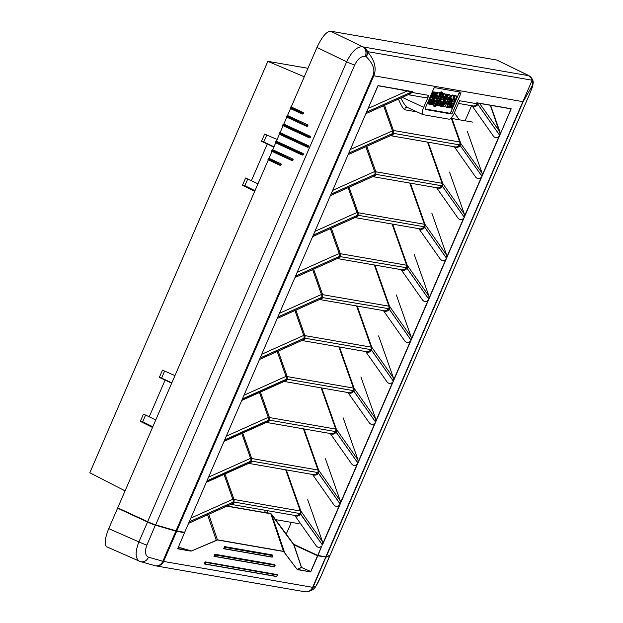 <?xml version="1.0" encoding="UTF-8"?>
<svg xmlns="http://www.w3.org/2000/svg" width="623" height="623" viewBox="0 0 623 623"><rect width="100%" height="100%" fill="white"/><g stroke="black" fill="none" stroke-linecap="round" stroke-linejoin="round"><path stroke-width="0.93" d="M398.455 99.073C401.095 105.489 403.291 109.08 405.036 109.835L417.153 111.938M407.473 107.413L407.247 107.343C405.698 106.354 403.54 103.247 400.784 98.029M472.312 105.832A3.785 3.536 -35.2 0 0 477.857 104.368L476.93 103.745L459.618 100.739L454.447 112.67A7.569 2.367 -65.1 0 1 449.051 119.18L423.095 114.671A7.569 2.367 -65.1 0 1 422.908 114.609A7.569 2.367 -65.1 0 1 423.687 107.327L428.858 95.397A3.785 3.582 99.9 0 1 424.948 97.609L408.213 94.704M406.905 90.771L407.302 90.841M368.107 108.464L407.31 90.896L409.537 91.231M409.389 91.417L378.114 85.624L366.83 111.416M377.974 85.748L409.934 91.301M366.846 111.353L366.495 112.179L412.426 91.589L378.114 85.624M490.293 105.256L500.012 133.517L500.02 132.107L490.566 105.303M500.012 133.517L499.747 135.323L511.125 108.729L479.001 103.293M511.094 109.095L499.747 135.323L476.813 102.772L511.125 108.729M478.853 103.48L479.539 103.387M479.118 103.309L510.93 108.838M510.899 108.838L510.299 108.729M472.039 105.785L493.525 136.289C495.246 138.142 497.076 138.174 499.023 136.39L499.716 135.393L477.857 104.368M454.315 146.755L475.801 177.251C477.522 179.105 479.352 179.144 481.299 177.353L481.992 176.356L459.719 144.91L482.023 176.286L482.109 173.194L459.704 141.989L393.432 130.48L350.383 149.434M465.093 120.784L471.619 105.715M286.214 534.16L291.323 522.354M226.889 506.156L270.81 513.788L293.69 544.666L293.519 544.152L317.699 555.412L325.798 556.869A7.569 0.6 23.4 0 0 326.179 556.876L330.081 555.171A7.569 0.6 23.4 0 0 330.12 555.132A7.569 0.6 23.4 0 0 330.12 555.085M317.925 555.498L321.756 546.021C319.809 547.812 317.979 547.781 316.258 545.927L294.772 515.423M307.715 499.771L322.566 541.87L322.48 544.961L340.181 504.069L318.322 473.036A3.785 3.536 144.8 0 1 312.769 474.508M340.181 504.069L339.488 505.058C337.541 506.849 335.704 506.818 333.99 504.965L312.497 474.461M325.44 458.808L340.29 500.908L340.213 503.999L357.906 463.099L336.046 432.074A3.785 3.536 144.8 0 1 330.502 433.546M357.906 463.099L357.213 464.096C355.266 465.887 353.436 465.856 351.715 463.995L330.229 433.499M343.164 417.846L358.023 459.945L357.937 463.037L375.63 422.137L353.771 391.112A3.785 3.536 144.8 0 1 348.226 392.583M375.63 422.137L374.937 423.134C372.99 424.925 371.16 424.886 369.439 423.033L347.953 392.537M360.896 376.884L375.747 418.975L375.661 422.067L393.362 381.175L371.503 350.149A3.785 3.536 144.8 0 1 365.95 351.621M393.362 381.175L392.661 382.172C390.722 383.955 388.884 383.924 387.163 382.07L365.678 351.567M378.62 335.922L393.471 378.013L393.386 381.105L411.087 340.213L389.227 309.187A3.785 3.536 144.8 0 1 383.675 310.651M411.087 340.213L410.393 341.209C408.447 342.993 406.609 342.962 404.895 341.108L383.41 310.604M396.345 294.952L411.196 337.051L411.118 340.142L428.811 299.25L406.951 268.217A3.785 3.536 144.8 0 1 401.407 269.689M428.811 299.25L428.118 300.239C426.171 302.03 424.341 301.999 422.62 300.146L401.134 269.642M414.069 253.989L428.928 296.089L428.842 299.18L446.535 258.28L424.684 227.255A3.785 3.536 144.8 0 1 419.131 228.727M446.535 258.28L445.842 259.277C443.895 261.068 442.065 261.037 440.344 259.176L418.858 228.68M431.801 213.027L446.652 255.126L446.566 258.218L464.267 217.318L442.408 186.293A3.785 3.536 144.8 0 1 436.855 187.764M464.267 217.318L463.574 218.315C461.627 220.106 459.79 220.067 458.076 218.214L436.583 187.718M449.526 172.065L464.376 214.156L464.299 217.248L481.992 176.356M467.25 131.103L482.109 173.194M184.665 532.354L189.197 521.879L184.665 532.354L176.792 530.991L373.784 75.757C376.798 68.289 374.68 60.236 367.438 51.608L532.151 80.219A7.569 7.094 35.2 0 1 532.182 85.569A7.569 7.523 -115.2 0 0 528.382 75.656L363.668 47.044A7.569 7.165 99.9 0 1 367.438 51.608A7.569 6.308 -45.4 0 1 366.308 56.755A7.569 6.378 -73.3 0 0 363.668 47.044L362.594 46.725C357.072 46.445 351.754 51.475 346.645 61.802L147.635 521.669A7.569 0.6 23.4 0 0 155.672 524.87L176.013 530.796A7.569 0.6 23.4 0 0 176.792 530.991M425.345 109.477A1.892 0.592 -65.1 0 1 425.299 109.461A1.892 0.592 -65.1 0 1 425.493 107.639L433.429 89.291A1.892 0.592 -65.1 0 1 434.784 87.664L460.74 92.173A1.892 0.592 -65.1 0 1 460.786 92.188A1.892 0.592 -65.1 0 1 460.592 94.011L452.648 112.358A1.892 0.592 -65.1 0 1 451.301 113.986L425.252 109.438M206.836 481.135L189.228 521.817L233.01 502.185A3.785 3.38 -114.1 0 0 232.831 499.28L190.84 518.102M318.322 473.036L317.364 472.468L251.396 461.067L206.844 481.127M224.568 440.173L206.953 480.847L250.734 461.222A3.785 3.38 -114.1 0 0 250.555 458.318L208.573 477.14M336.046 432.074L335.096 431.505L269.12 420.104L224.568 440.165M242.292 399.211L224.677 439.885L268.466 420.26A3.785 3.38 -114.1 0 0 268.287 417.355L226.297 436.178M353.771 391.112L352.82 390.535L286.853 379.142L242.292 399.203M371.503 350.149L370.545 349.573L305.161 338.219L303.884 338.406L260.103 358.03L242.409 398.922L286.191 379.298A3.785 3.38 -114.1 0 0 286.012 376.385L244.021 395.216M389.227 309.187L388.269 308.611L321.608 297.436L277.827 317.06L260.134 357.96L303.915 338.328A3.785 3.38 -114.1 0 0 303.736 335.423L261.746 354.246M406.951 268.217L406.001 267.649L339.333 256.474L295.559 276.098L277.858 316.998L321.639 297.366A3.785 3.38 -114.1 0 0 321.468 294.461L279.478 313.283M424.684 227.255L423.726 226.686L358.342 215.324L357.057 215.511L313.283 235.136L295.582 276.036L339.371 256.403A3.785 3.38 -114.1 0 0 339.192 253.499L297.202 272.321M442.408 186.293L441.45 185.724L376.066 174.362L374.789 174.549L331.008 194.174L313.314 235.066L357.096 215.441A3.785 3.38 -114.1 0 0 356.917 212.536L314.926 231.359M454.946 146.864A3.785 3.59 123.7 0 0 459.719 144.91L393.798 133.4L392.513 133.587L348.732 153.211L331.039 194.103L374.82 174.479A3.785 3.38 -114.1 0 0 374.641 171.566L332.651 190.397M365.849 113.69L408.524 94.556A3.785 3.38 -114.1 0 0 408.532 94.556A3.785 3.38 -114.1 0 0 410.238 92.617L366.464 112.249L348.763 153.141L392.552 133.509A3.785 3.38 -114.1 0 0 392.373 130.604L383.566 105.746M147.635 521.669L117.731 507.846L268.295 159.916M280.101 165.266A0.849 0.81 99 0 0 281.175 164.713A0.849 0.81 99 0 0 280.739 163.693L269.011 158.273L271.994 151.366M292 160.508A0.849 0.81 99 0 0 293.083 159.955A0.849 0.81 99 0 0 292.639 158.935L272.71 149.722L275.693 142.815M302.264 154.995A0.849 0.81 99 0 0 303.339 154.434A0.849 0.81 99 0 0 302.903 153.422L276.41 141.172L279.392 134.264M307.606 147.199A0.849 0.81 99 0 0 308.681 146.646A0.849 0.81 99 0 0 308.245 145.626L280.109 132.621L283.099 125.714M309.662 137.893A0.849 0.81 99 0 0 310.745 137.333A0.849 0.81 99 0 0 310.301 136.32L283.808 124.07L286.798 117.163M306.804 126.305A0.849 0.81 99 0 0 307.879 125.753A0.849 0.81 99 0 0 307.443 124.732L287.507 115.52L290.497 108.612M302.303 113.962A0.849 0.81 99 0 0 303.378 113.409A0.849 0.81 99 0 0 302.942 112.389L291.206 106.969L316.975 47.418L346.645 61.802A7.569 0.6 -156.6 0 0 354.674 65.002C357.766 58.811 361.285 55.961 365.226 56.428A7.569 6.378 -73.3 0 0 362.594 46.725L330.47 31.158C326.382 31.571 321.881 36.991 316.975 47.418M330.47 31.158L496.889 60.065L528.6 75.562A7.569 7.523 64.8 0 1 532.392 85.468C532.844 85.756 531.738 89.034 529.083 95.296A7.569 0.6 23.4 0 0 529.122 95.264L330.12 555.132M528.95 75.648L496.889 60.065M529.122 95.264C532.758 86.309 532.564 87.041 533.187 82.929C533.444 80.383 532.011 77.945 528.888 75.617L528.382 75.656A7.569 7.165 -80.1 0 1 532.151 80.219L325.798 556.869M451.332 100.482L448.396 105.053L448.957 102.367L451.052 98.465L451.924 97.795L451.332 100.482L450.359 100.03L450.857 98.746M448.35 104.018L449.23 104.423M448.249 103.971L450.359 100.03M447.119 107.545L449.253 106.058L452.275 100.552C453.622 97.367 453.887 95.607 453.069 95.272L451.052 96.799L448.023 102.281L447.119 107.545L446.138 107.086L445.85 105.513M450.071 96.339L452.314 94.922M443.794 96.417L444.012 97.663L442.673 99.306L444.129 96.401M439.223 105.739L440.897 106.268L445.749 94.789L445.102 94.003L443.997 94.174L438.281 105.817L439.122 105.957L441.52 101.526M440.562 103.013L441.146 103.286L440.033 106.112M441.466 101.502L441.146 103.286M438.888 102.141L437.307 105.357L438.281 105.817M443.093 93.754L443.997 94.174M443.015 93.715L445.328 94.065L444.121 93.543M431.552 97.297L434.044 92.173L433.211 92.033L427.394 103.924L428.227 104.064L430.89 99.228L429.239 104.243L430.166 104.407L432.37 97.453L435.944 92.508L434.893 92.321L431.552 97.297M433.787 92.056L434.893 92.321M433.912 91.869L435.944 92.508M428.344 103.823L429.239 104.243M432.409 91.659L433.211 92.033M432.432 91.612L434.044 92.173M431.801 99.259L433.335 96.121M435.259 92.188L436.279 92.562L430.454 104.454L431.295 104.602L437.12 92.71L436.279 92.562M435.298 92.111L437.12 92.71M445.749 94.766L446.123 93.987L447.104 94.447L441.279 106.331L442.12 106.478L447.945 94.595L447.104 94.447M446.123 93.987L447.945 94.595M437.408 95.327C439.051 93.52 435.975 100.085 435.929 98.341L437.751 95.319M431.365 104.454L432.744 104.851L434.729 100.794M434.737 100.778L436.544 99.976C438.203 97.647 439.114 95.584 439.293 93.793L438.88 92.944L437.619 93.061L431.918 104.711M437.073 92.811L437.619 93.061M436.77 92.547L438.88 92.944M454.837 98.333L455.055 99.579L453.708 101.222L455.172 98.317M453.489 96.799L454.058 95.638L455.039 96.09L449.323 107.732L448.35 107.273L448.537 106.891M454.058 95.638L455.39 95.529L456.371 95.989L455.039 96.09M450.265 107.662L451.94 108.184L453.941 102.499C455.795 100.35 456.745 98.418 456.791 96.705L455.164 95.467M449.323 107.732L450.164 107.872L452.353 103.395L451.068 108.036M446.239 101.642L446.239 103.06L444.69 104.438L446.356 101.681M448.272 97.157C449.043 97.032 448.739 97.803 447.361 99.462L448.607 97.141M449.588 97.881L450.149 95.467L449.533 94.774L448.459 94.914L442.821 106.432L443.615 106.837L445.375 106.089L447.727 100.56L449.588 97.881M442.268 106.175L443.615 106.837M447.914 94.657L448.459 94.914M447.478 94.455L448.56 94.314L449.167 95.015M450.149 95.467L448.56 94.314M439.729 100.529L437.922 101.331L435.921 105.404L435.103 105.264L440.796 93.614L442.065 93.497L442.47 94.346L441.715 97.126L439.729 100.529L438.748 100.077L439.558 98.956M437.969 101.362L437.19 100.988L438.748 100.077M435.197 105.061L435.921 105.404M440.734 96.674L441.497 93.894L442.47 94.346M441.497 93.894L441.419 93.427M439.254 93.442L440.165 92.064L442.587 92.375L440.819 92.695L434.153 106.323L435.773 106.603L437.743 102.577L439.636 101.409C441.621 98.714 442.782 96.067 443.101 93.489L441.395 91.854M439.838 92.243L440.819 92.695M435.687 100.731L433.172 105.863L434.153 106.323M439.924 95.405L440.936 95.872L439.223 98.979L438.242 98.52M438.382 98.559L439.114 98.893C439.153 100.638 442.237 94.073 440.593 95.88L439.861 95.537M459.315 91.931A1.892 0.592 -65.1 0 1 458.956 93.255L451.021 111.603A1.892 0.592 -65.1 0 1 449.666 113.23L425.135 108.963M268.061 159.044L267.991 159.776L279.688 165.181L279.789 164.472L268.139 158.873L279.789 164.472M269.011 158.273L268.139 158.873M271.76 150.493L271.69 151.225L291.587 160.423L291.696 159.714L271.838 150.322L291.696 159.714M272.71 149.722L271.838 150.322M276.41 141.172L275.374 142.667L301.851 154.909M280.109 132.621L279.073 134.116L307.194 147.114M283.808 124.07L282.772 125.566L309.249 137.808M286.564 116.291L286.471 117.015L306.391 126.22L306.493 125.511L286.635 116.119L306.493 125.511M287.507 115.52L286.635 116.119M291.206 106.969L290.17 108.464L301.89 113.877M267.695 510.72L266.831 512.713M264.783 511.911L265.468 510.33M322.449 545.032L300.177 513.586L234.256 502.076L232.971 502.255A3.785 3.38 65.9 0 1 231.273 504.194A3.785 3.38 65.9 0 1 231.258 504.194L188.582 523.328M454.385 112.833L459.276 119.78M460.132 145.33A3.785 3.536 144.8 0 1 454.588 146.802M392.513 133.587A3.785 3.38 65.9 0 1 390.808 135.518A3.785 3.38 65.9 0 1 390.8 135.526L348.117 154.66M374.789 174.549A3.785 3.38 65.9 0 1 373.084 176.48A3.785 3.38 65.9 0 1 373.076 176.488L330.392 195.622M357.057 215.511A3.785 3.38 65.9 0 1 355.359 217.45A3.785 3.38 65.9 0 1 355.344 217.45L312.668 236.584M339.333 256.474A3.785 3.38 65.9 0 1 337.627 258.413A3.785 3.38 65.9 0 1 337.619 258.413L294.936 277.546M321.608 297.436A3.785 3.38 65.9 0 1 319.903 299.375A3.785 3.38 65.9 0 1 319.895 299.375L277.212 318.509M303.884 338.406A3.785 3.38 65.9 0 1 302.178 340.337A3.785 3.38 65.9 0 1 302.171 340.345L259.487 359.479M286.152 379.368A3.785 3.38 65.9 0 1 284.446 381.299A3.785 3.38 65.9 0 1 284.438 381.307L241.763 400.441M268.427 420.33A3.785 3.38 65.9 0 1 266.722 422.262A3.785 3.38 65.9 0 1 266.714 422.269L224.031 441.403M250.703 461.293A3.785 3.38 65.9 0 1 248.998 463.232A3.785 3.38 65.9 0 1 248.99 463.232L206.306 482.366M460.163 145.26A3.785 3.536 -35.2 0 0 460.428 142.426L451.597 117.482M437.221 187.827A3.785 3.59 123.7 0 0 441.987 185.88L442.431 186.222A3.785 3.536 -35.2 0 0 442.704 183.396L374.641 171.566L365.841 146.717M419.497 228.789A3.785 3.59 123.7 0 0 424.263 226.842L424.707 227.185A3.785 3.536 -35.2 0 0 424.979 224.358L356.917 212.536L348.109 187.679M401.765 269.751A3.785 3.59 123.7 0 0 406.539 267.804L406.983 268.147A3.785 3.536 -35.2 0 0 407.247 265.32L339.192 253.499L330.385 228.641M384.041 310.713A3.785 3.59 123.7 0 0 388.807 308.767L389.25 309.109A3.785 3.536 -35.2 0 0 389.523 306.282L321.468 294.461L312.66 269.603M366.316 351.684A3.785 3.59 123.7 0 0 371.082 349.729L371.526 350.071A3.785 3.536 -35.2 0 0 371.799 347.245L303.736 335.423L294.936 310.566M348.584 392.646A3.785 3.59 123.7 0 0 353.358 390.691L353.802 391.042A3.785 3.536 -35.2 0 0 354.066 388.207L286.012 376.385L277.204 351.536M330.86 433.608A3.785 3.59 123.7 0 0 335.633 431.661L336.077 432.004A3.785 3.536 -35.2 0 0 336.342 429.177L268.287 417.355L259.48 392.498M313.135 474.57A3.785 3.59 123.7 0 0 317.901 472.623L318.345 472.966A3.785 3.536 -35.2 0 0 318.618 470.139L250.555 458.318L241.755 433.46M300.598 514.006A3.785 3.536 144.8 0 1 295.045 515.47M295.411 515.533A3.785 3.59 123.7 0 0 300.177 513.586L300.621 513.928A3.785 3.536 -35.2 0 0 300.893 511.101L232.831 499.28L224.023 474.422M147.706 521.7L138.89 541.893L108.745 528.615C104.773 538.545 104.127 544.619 106.821 546.838L139.388 561.175M108.745 528.615L117.583 508.189L147.487 522.019A7.569 0.6 23.4 0 0 155.524 525.22L175.865 531.139L162.837 561.253L148.523 557.203C145.097 555.529 144.567 551.495 146.919 545.094L155.485 524.815M140.557 561.603A7.569 6.378 -74.2 0 0 140.705 561.65L155.034 565.7A7.569 6.378 -74.2 0 0 162.837 561.253A7.569 0.6 -156.6 0 0 163.615 561.44A7.569 7.165 99.9 0 1 155.797 565.871L155.797 565.871A7.569 7.165 99.9 0 1 155.298 565.762M146.919 545.094A7.569 0.6 23.4 0 1 138.89 541.893C135.098 551.9 135.23 558.317 139.264 561.128L140.705 561.642A7.569 6.378 -74.2 0 0 148.523 557.203M155.034 565.7A7.569 7.569 0 0 0 155.797 565.871L304.803 591.749A7.569 7.165 -80.1 0 0 312.614 587.325L163.615 561.44L176.644 531.333L184.517 532.704L177.672 548.816L191.059 551.145L217.474 539.985L283.558 551.464L297.296 569.601L283.566 551.308L217.474 539.83L191.059 551.145M269.58 513.196L266.216 512.612M293.698 544.338L294.29 544.518L294.079 545.764L301.431 567.358L297.327 569.282M311.57 590.238A7.569 7.523 -112.1 0 0 315.69 586.243L313.003 587.333A7.569 0.6 -156.6 0 1 312.614 587.325L325.642 557.219A7.569 0.6 23.4 0 0 326.031 557.227L329.933 555.514A7.569 0.6 23.4 0 0 329.964 555.482L329.988 555.21M294.29 544.969L317.543 555.763L310.729 571.509L301.532 567.467L294.204 545.382M297.701 569.671L310.682 571.922L317.769 555.848L325.611 556.837M191.051 550.989L190.661 550.748L190.825 551.121M326.016 556.9L313.003 587.333A7.569 7.523 67.9 0 1 305.776 591.85M171.637 383.285A24.593 1.955 23.4 0 0 165.103 380.1L159.332 377.398L160.633 377.624L171.823 382.857M152.518 427.471L140.315 421.343L143.454 414.093L149.224 416.795A24.593 1.955 -156.6 0 1 155.758 419.988M273.801 147.192A24.593 1.955 23.4 0 0 267.267 143.999L261.504 141.304L262.797 141.53L273.988 146.763M254.682 191.37L242.487 185.249L245.626 177.999L251.388 180.693A24.593 1.955 -156.6 0 1 257.922 183.886M242.487 185.249L244.862 185.662L254.978 190.693M266.792 134.989L263.763 141.982M247.752 178.996L244.862 185.662M261.504 141.304L264.635 134.054L277.134 139.49M140.315 421.343L142.698 421.755L152.806 426.794M164.62 371.082L161.598 378.075M145.58 415.089L142.698 421.755M159.332 377.398L162.471 370.148L174.97 375.583M304.281 76.761L267.851 61.334L89.813 472.764L125.075 490.885M307.941 68.296L267.851 61.334M275.568 519.621L299.102 523.709M472.88 122.139L451.955 118.502M407.193 107.312A1.892 1.791 -80.1 0 0 407.045 107.281L407.045 107.281A1.892 1.791 -80.1 0 0 405.036 109.835M423.687 107.327L402.248 97.375M479.609 103.402L500.02 132.107M499.023 136.39L482.303 175.024M482.023 176.286L499.716 135.393M321.756 546.021L317.699 555.412M339.488 505.058L322.769 543.7M357.213 464.096L340.493 502.738M374.937 423.134L358.217 461.768M392.661 382.172L375.942 420.805M410.393 341.209L393.674 379.843M428.118 300.239L411.398 338.881M445.842 259.277L429.122 297.919M463.574 218.315L446.855 256.956M481.299 177.353L464.579 215.986M442.431 186.222L464.299 217.248M424.707 227.185L446.566 258.218M406.983 268.147L428.842 299.18M389.25 309.109L411.118 340.142M371.526 350.071L393.386 381.105M353.802 391.042L375.661 422.067M336.077 432.004L357.937 463.037M318.345 472.966L340.213 503.999M300.621 513.928L322.48 544.961M365.226 56.428L366.308 56.755C373.06 63.569 375.295 69.838 373.006 75.57A7.569 0.6 -156.6 0 0 373.784 75.757L522.79 101.642A7.569 0.6 -156.6 0 0 523.18 101.65L532.392 85.468M232.971 502.255L189.197 521.879M233.01 502.185L233.672 502.037A3.785 3.512 -100.2 0 1 231.219 504.217M206.922 480.917L189.228 521.817M250.734 461.222L251.396 461.067A3.785 3.512 -100.2 0 1 248.943 463.255M224.646 439.955L206.953 480.847M268.466 420.26L269.12 420.104A3.785 3.512 -100.2 0 1 266.675 422.285M242.378 398.993L224.677 439.885M286.191 379.298L286.853 379.142A3.785 3.512 -100.2 0 1 284.399 381.323M260.103 358.03L242.409 398.922M303.915 338.328L304.577 338.18A3.785 3.512 -100.2 0 1 302.124 340.36M277.827 317.06L260.134 357.96M321.639 297.366L322.301 297.218A3.785 3.512 -100.2 0 1 319.848 299.398M295.559 276.098L277.858 316.998M339.371 256.403L340.026 256.248A3.785 3.512 -100.2 0 1 337.58 258.436M313.283 235.136L295.582 276.036M357.096 215.441L357.758 215.285A3.785 3.512 -100.2 0 1 355.305 217.466M331.008 194.174L313.314 235.066M374.82 174.479L375.482 174.323A3.785 3.512 -100.2 0 1 373.029 176.504M348.732 153.211L331.039 194.103M392.552 133.509L393.206 133.361A3.785 3.512 -100.2 0 1 390.761 135.541M366.464 112.249L348.763 153.141M428.858 95.397L411.546 92.383L410.238 92.617M447.563 102.063L448.023 102.281M450.094 96.355L451.052 96.799M443.342 97.352L444.012 97.663M454.385 99.267L455.055 99.579M451.605 104.929L452.189 105.201M445.523 102.733L446.239 103.06M440.936 96.767L441.715 97.126M440.165 92.064L441.146 92.516M326.179 556.876L523.18 101.65M155.672 524.87L354.674 65.002M373.006 75.57L176.013 530.796M280.264 165.313L279.922 165.259A0.849 0.81 -81 0 1 279.719 165.196L267.976 159.768M279.704 165.188L279.922 165.259A0.849 0.81 -81 0 0 280.397 163.639L279.867 164.293M280.739 163.693L268.661 158.219M292.171 160.555L291.829 160.5A0.849 0.81 -81 0 1 291.626 160.438L271.675 151.218M291.603 160.438L291.829 160.5A0.849 0.81 -81 0 0 292.296 158.881L291.766 159.535M292.639 158.935L272.368 149.668M275.374 142.667L301.867 154.917L301.953 154.193L275.459 141.943M302.428 155.041L301.867 154.917A0.849 0.81 -81 0 0 302.996 154.372A0.849 0.81 -81 0 0 302.56 153.367L301.953 154.193M275.537 141.771L302.03 154.021M302.903 153.422L276.067 141.117M279.073 134.116L307.209 147.129L307.295 146.405L279.159 133.392M307.77 147.246L307.209 147.129A0.849 0.81 -81 0 0 308.338 146.584A0.849 0.81 -81 0 0 307.902 145.572L307.295 146.405M279.236 133.221L307.373 146.226M308.245 145.626L279.766 132.567M310.301 136.32L309.958 136.266A0.849 0.81 -81 0 1 309.499 137.885A0.849 0.81 -81 0 1 309.288 137.823L309.358 137.091L282.865 124.841M283.465 124.016L309.958 136.266L309.358 137.091M282.935 124.67L309.429 136.92M306.968 126.352L306.625 126.298A0.849 0.81 -81 0 1 306.423 126.235L286.471 117.015M306.407 126.228L306.625 126.298A0.849 0.81 -81 0 0 307.1 124.678L306.571 125.332M307.443 124.732L287.164 115.465M290.17 108.464L301.906 113.884L301.991 113.168L290.263 107.74M302.466 114.009L301.906 113.884A0.849 0.81 -81 0 0 303.035 113.347A0.849 0.81 -81 0 0 302.599 112.335L301.991 113.168M290.334 107.569L302.069 112.989M302.942 112.389L290.863 106.915M408.33 94.649A3.785 3.582 -80.1 0 0 411.546 92.383M458.45 103.426L473.021 105.957A3.785 3.582 -80.1 0 0 473.021 105.957A3.785 3.582 -80.1 0 0 476.93 103.745M459.182 144.754A3.785 3.582 99.9 0 1 455.288 146.919L390.481 135.666M390.598 135.612A3.785 3.582 -80.1 0 0 393.798 133.4M441.45 185.724A3.785 3.582 99.9 0 1 437.564 187.889A3.785 3.582 99.9 0 1 437.556 187.881L437.556 187.881M372.873 176.574A3.785 3.582 -80.1 0 0 376.066 174.362M423.726 226.686A3.785 3.582 99.9 0 1 419.84 228.851A3.785 3.582 99.9 0 1 419.832 228.851L355.032 217.591M355.149 217.544A3.785 3.582 -80.1 0 0 358.342 215.324M406.001 267.649A3.785 3.582 99.9 0 1 402.115 269.814A3.785 3.582 99.9 0 1 402.108 269.814L337.308 258.553M337.417 258.506A3.785 3.582 -80.1 0 0 340.617 256.294M388.269 308.611A3.785 3.582 99.9 0 1 384.383 310.776L319.576 299.523M319.692 299.468A3.785 3.582 -80.1 0 0 322.885 297.257M370.545 349.573A3.785 3.582 99.9 0 1 366.659 351.738A3.785 3.582 99.9 0 1 366.651 351.738L366.651 351.738M301.968 340.431A3.785 3.582 -80.1 0 0 305.161 338.219M352.82 390.535A3.785 3.582 99.9 0 1 348.935 392.708A3.785 3.582 99.9 0 1 348.927 392.7L348.927 392.7M284.244 381.393A3.785 3.582 -80.1 0 0 287.437 379.181M335.096 431.505A3.785 3.582 99.9 0 1 331.202 433.67L266.395 422.41M266.512 422.363A3.785 3.582 -80.1 0 0 269.712 420.143M317.364 472.468A3.785 3.582 99.9 0 1 313.478 474.633A3.785 3.582 99.9 0 1 313.47 474.633L248.67 463.372M248.787 463.325A3.785 3.582 -80.1 0 0 251.98 461.106M299.64 513.43A3.785 3.582 99.9 0 1 295.754 515.595A3.785 3.582 99.9 0 1 295.746 515.595L295.746 515.595M231.063 504.287A3.785 3.582 -80.1 0 0 234.256 502.076M393.339 133.353A3.785 3.582 -80.1 0 0 393.432 130.48L384.523 105.318M451.184 117.942L459.704 141.989A3.785 3.582 -80.1 0 1 459.61 144.871M375.614 174.323A3.785 3.582 -80.1 0 0 375.708 171.442L366.799 146.288M427.503 142.099L441.98 182.96A3.785 3.582 -80.1 0 1 441.878 185.833M357.882 215.285A3.785 3.582 -80.1 0 0 357.984 212.412L349.067 187.25M409.778 183.061L424.255 223.922A3.785 3.582 -80.1 0 1 424.154 226.795M340.158 256.248A3.785 3.582 -80.1 0 0 340.251 253.374L331.343 228.213M392.054 224.023L406.523 264.884A3.785 3.582 -80.1 0 1 406.43 267.758M322.434 297.21A3.785 3.582 -80.1 0 0 322.527 294.336L313.618 269.175M374.322 264.985L388.799 305.846A3.785 3.582 -80.1 0 1 388.697 308.72M304.702 338.172A3.785 3.582 -80.1 0 0 304.803 335.299L295.886 310.137M356.597 305.948L371.074 346.809A3.785 3.582 -80.1 0 1 370.973 349.682M286.977 379.134A3.785 3.582 -80.1 0 0 287.078 376.261L278.162 351.099M338.873 346.918L353.342 387.771A3.785 3.582 -80.1 0 1 353.249 390.652M269.253 420.104A3.785 3.582 -80.1 0 0 269.346 417.231L260.437 392.069M321.141 387.88L335.618 428.741A3.785 3.582 -80.1 0 1 335.524 431.614M251.528 461.067A3.785 3.582 -80.1 0 0 251.622 458.193L242.713 433.032M303.417 428.842L317.894 469.703A3.785 3.582 -80.1 0 1 317.792 472.577M233.796 502.029A3.785 3.582 -80.1 0 0 233.898 499.155L224.981 473.994M285.692 469.804L300.169 510.665A3.785 3.582 -80.1 0 1 300.068 513.539M451.301 113.986L449.666 113.23M452.648 112.358L451.021 111.603M460.592 94.011L458.956 93.255M464.376 214.156L442.704 183.396L428.11 142.2M446.652 255.126L424.979 224.358L410.386 183.162M428.928 296.089L407.247 265.32L392.661 224.132M411.196 337.051L389.523 306.282L374.929 265.094M393.471 378.013L371.799 347.245L357.205 306.057M375.747 418.975L354.066 388.207L339.48 347.019M358.023 459.945L336.342 429.177L321.756 387.981M340.29 500.908L318.618 470.139L304.024 428.943M322.566 541.87L300.893 511.101L286.3 469.913M529.083 95.296L330.081 555.171M205.107 561.845L276.713 574.523L205.107 561.845L204.204 563.924L204.912 564.041M224.56 548.886L223.93 548.598L224.701 546.869L272.072 554.867L224.615 546.62L223.712 548.699L224.412 548.824M214.172 556.207L215.091 556.417L215.597 554.789L214.826 556.51L214.172 556.207L214.951 554.486L274.338 564.563L214.857 554.236L213.962 556.308L214.662 556.432M175.834 530.741L175.865 531.139A7.569 0.6 23.4 0 0 176.644 531.333L176.605 530.952M284.454 552.048L271.527 514.162L270.631 513.578L227.169 506.032M225.44 547.422L224.646 548.918L225.44 547.422L272.905 555.669L272.306 557.055L224.841 548.808M224.693 548.918L272.306 557.055M272.072 554.867L272.812 555.42L225.355 547.173L224.615 546.62M214.935 556.534L274.564 566.751L215.091 556.417M275.164 565.209L274.564 566.751M215.69 555.031L275.179 565.295M274.338 564.563L275.078 565.116L215.597 554.789L214.857 554.236M205.333 564.033L205.847 562.398L277.43 575.06L276.83 576.446L205.333 564.033L205.933 562.647M205.185 564.142L276.83 576.446M205.053 564.103L276.635 576.563L277.36 574.819L276.682 574.499L205.193 562.094L204.204 563.924M272.189 555.124L272.835 555.428L272.111 557.164L223.712 548.699M190.661 550.748L178.279 547.134M207.607 514.8L216.236 540.196M271.698 514.357L293.659 544.261M293.69 544.666L294.079 545.764M299.297 546.838L294.29 544.518M271.519 514.154L270.631 513.578L271.519 514.154M271.644 514.263L270.982 513.687M270.803 513.788L283.558 551.464M217.474 539.985L208.752 514.287M329.941 555.233L321.328 575.387C318.54 581.711 316.655 585.332 315.69 586.243M297.436 569.383L301.532 567.467L310.955 571.603M190.693 550.849L177.664 548.583M184.525 532.704L177.672 548.816M178.248 547.204L190.708 550.849M310.682 571.922L297.49 569.399M165.103 380.1L149.224 416.795M267.267 143.999L251.388 180.693M407.076 107.288L422.908 114.609M366.651 111.836L377.92 85.733M442.205 106.253L443.187 106.704M448.794 94.385L449.775 94.844M282.772 125.566L309.833 137.94M437.564 187.889L372.756 176.628M366.659 351.738L301.851 340.485M348.935 392.708L284.127 381.447M295.754 515.595L230.946 504.342M214.826 556.51L274.369 566.86L275.101 565.123L274.447 564.82M321.367 575.356L329.964 555.482M304.803 591.749A7.569 7.569 0 0 0 308.946 591.305L311.632 590.215M313.486 589.124L315.464 586.998L321.359 575.364"/></g></svg>
